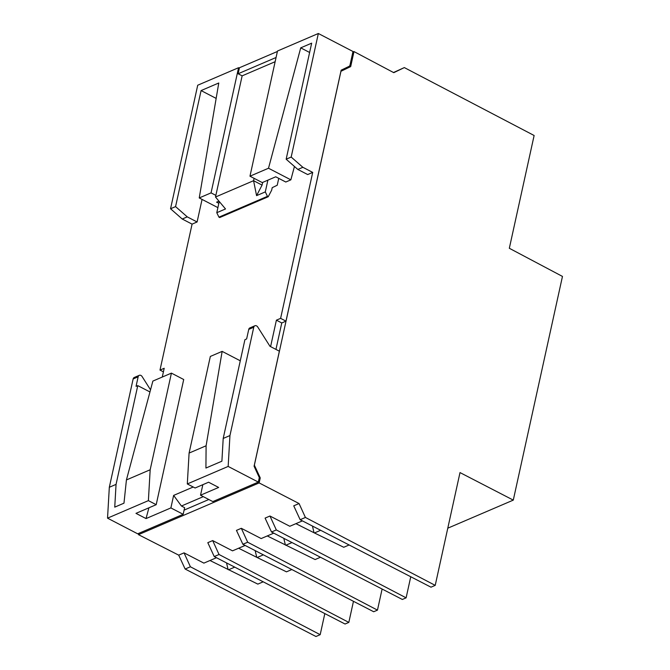 <?xml version="1.0" encoding="UTF-8"?>
<svg xmlns="http://www.w3.org/2000/svg" width="670" height="670" viewBox="0 0 670 670"><rect width="100%" height="100%" fill="white"/><g stroke="black" fill="none" stroke-linecap="round" stroke-linejoin="round"><path stroke-width="1" d="M285.981 321.148L281.769 322.957L276.4 320.168L280.613 318.359L285.981 321.148L341.156 70.174L348.978 66.405A2.856 2.186 -113.2 0 0 350.025 64.982L352.99 51.498L318.342 33.5L291.182 157.048L302.873 167.299L297.849 169.451L286.157 159.2L291.182 157.048M275.948 349.413L281.769 322.957M254.332 465.097L279.373 351.189L269.985 346.315L257.732 327.002A2.856 2.186 66.8 0 0 254.876 325.771A2.856 2.186 66.8 0 0 253.763 327.228L229.944 435.559L228.16 466.429L187.307 483.949L195.112 487.994L208.588 482.216L218.646 487.442L200.531 495.205L212.826 501.595L258.319 482.09L259.307 477.584L254.081 466.228L254.332 465.097L260.245 477.911L259.131 478.397M346.641 67.536L346.449 68.407L350.678 66.598L340.963 71.28L254.382 465.072M435.215 585.371L430.978 587.18L300.16 519.719L305.42 517.458L435.215 585.371L460.005 472.584L513.287 500.113L562.465 276.425L509.326 248.277L534.124 135.499L404.328 67.586L393.516 72.519M513.287 500.113L447.778 528.194M352.864 52.059L353.986 51.573L350.678 66.598M404.328 67.586L393.793 72.67L353.986 51.573M263.201 581.811L257.833 584.114L209.978 560.505M184.099 510.113L208.814 499.51M320.654 530.288L314.431 532.952L295.906 523.664M320.486 557.247L315.109 559.559L267.263 535.941M263.369 554.844L257.154 557.515L238.621 548.228M346.449 68.407L340.963 71.053M285.788 545.238L292.011 542.566M228.512 569.793L234.734 567.13M260.245 477.911L259.148 482.919L138.481 534.66L138.765 533.345M216.485 557.716L203.889 563.118L184.041 552.859L178.706 555.145L138.481 534.66M245.128 545.439L232.532 550.841L212.683 540.581L207.809 542.667L214.233 556.561L219.04 554.5L348.827 622.405L353.467 601.308M273.762 533.153L261.174 538.554L241.317 528.303L236.451 530.389L242.875 544.274L247.682 542.214L377.47 610.127L373.692 611.744L242.875 544.274M302.404 520.875L289.809 526.277L269.96 516.017L265.094 518.111L271.517 531.997L276.316 529.937L406.112 597.841L410.752 576.753M259.148 482.919L299.063 503.547L293.736 505.825L300.16 519.719M212.683 540.581L219.04 554.5M241.317 528.303L247.682 542.214M269.96 516.017L276.316 529.937M305.42 517.458L299.063 503.547M314.021 532.75L312.454 526.059M283.812 538.337L285.387 545.028M256.744 557.314L255.169 550.614M226.535 562.9L228.102 569.592M257.154 557.515L286.467 571.837L291.844 569.534M314.431 532.952L343.752 547.273L349.129 544.97M178.706 555.145L185.138 569.031L190.397 566.778L320.185 634.683L324.824 613.594M184.041 552.859L190.397 566.778M271.517 531.997L402.335 599.466L406.112 597.841M214.233 556.561L345.058 624.021L348.827 622.405M185.138 569.031L315.955 636.5L320.185 634.683M377.47 610.127L382.109 589.031M203.295 496.646L181.436 506.018L184.635 507.676L183.178 514.309L170.883 507.919L146.035 518.58L135.977 513.354L156.194 504.686L148.388 500.632L107.535 518.153L137.685 533.814L183.178 514.309M206.1 445.776L222.147 351.373L210.338 356.44L189.091 453.071L206.1 445.776L205.924 468.045L221.896 461.194L223.202 438.448L244.918 339.682L246.635 338.945L248.746 329.38A2.856 2.186 66.8 0 1 249.851 327.923L254.876 325.771M302.873 167.299L312.706 172.408L307.681 174.56L297.849 169.451M150.532 389.823L142.124 376.574A2.856 2.186 66.8 0 0 139.268 375.334A2.856 2.186 66.8 0 0 138.154 376.8L136.052 386.364L137.769 385.627L149.963 391.958M318.342 33.5L277.489 51.021L249.969 176.193L268.511 168.237L300.721 47.855L311.667 43.165L286.157 159.2M175.573 206.611L187.265 216.871L197.097 221.979L192.081 224.132L182.24 219.023L170.548 208.764L175.573 206.611L201.084 90.576L218.772 82.996L199.241 197.943L211.05 192.876L238.57 67.704L239.358 68.114M182.24 219.023L187.265 216.871M222.147 351.373L240.279 360.795M171.419 373.123L152.869 381.079L126.421 479.946L150.172 469.762L171.419 373.123L183.714 379.513L156.194 504.686M148.916 507.801L146.035 518.58M249.969 176.193L262.263 182.575L275.738 176.796L285.797 182.022L290.864 179.845L268.511 168.237M218.847 203.32L216.603 202.156L218.956 201.142M215.857 195.38L211.05 192.876M199.241 197.943L217.901 207.633M170.548 208.764L197.717 85.224L238.57 67.704M309.624 52.486L300.721 47.855M294.448 166.47L290.864 179.845M150.172 469.762L148.388 500.632M254.097 178.337L253.578 180.699L262.071 185.104L256.577 195.64L253.578 180.699L215.497 197.022L242.138 75.852L238.118 73.767L239.441 67.754L277.388 51.481M228.16 466.429L258.319 482.09M202.851 484.678L200.531 495.205M170.883 507.919L173.631 495.406L193.211 487.015M173.631 495.406L181.436 506.018M107.535 518.153L109.319 487.274L116.052 484.385L137.769 385.627M109.319 487.274L133.137 378.952L138.154 376.8M223.202 438.448L229.944 435.559M187.307 483.949L189.091 453.071M116.052 484.385L114.746 507.14L123.975 503.178L126.421 479.946M163.413 371.858L159.988 370.083L164.2 368.274L162.274 377.051M139.268 375.334L134.243 377.486A2.856 2.186 66.8 0 0 133.137 378.952M270.588 346.625L276.4 320.168M216.159 98.406L201.084 90.576M197.097 221.979L202.064 199.409M278.745 178.354L277.229 185.238L272.213 187.659L271.66 190.196L268.226 196.745L267.464 196.344L265.303 191.896L256.577 195.64M159.988 370.083L192.081 224.132M312.706 172.408L280.613 318.359M215.497 197.022L225.514 208.956L216.787 212.7L218.939 217.147L267.464 196.344M268.226 196.745L219.701 217.549L218.939 217.147M216.787 212.7L219.249 201.494M267.883 180.163L265.303 191.896M242.138 75.852L275.135 61.707M262.071 185.104L262.665 182.399M238.118 73.767L276.065 57.494M253.763 327.228L248.746 329.38"/></g></svg>
